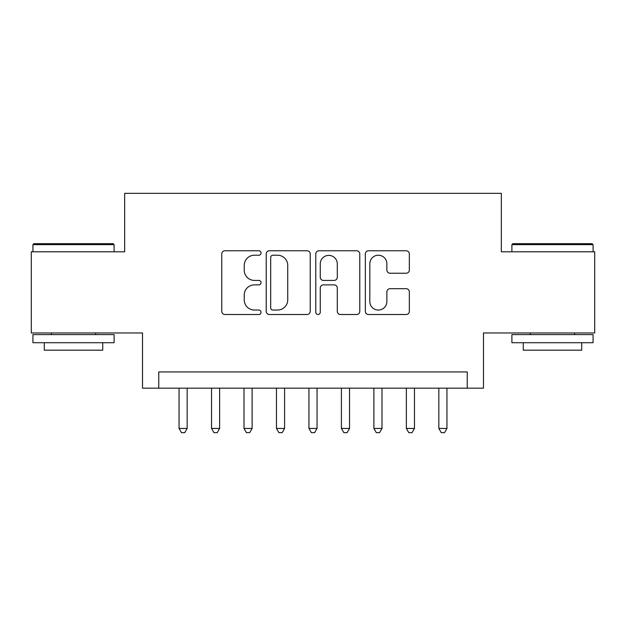 <?xml version="1.0" encoding="UTF-8"?>
<svg xmlns="http://www.w3.org/2000/svg" width="626" height="626" viewBox="0 0 626 626"><rect width="100%" height="100%" fill="white"/><g stroke="black" fill="none" stroke-linecap="round" stroke-linejoin="round"><path stroke-width="0.94" d="M261.042 252.998A2.23 2.23 0 0 0 258.812 250.768L224.945 250.768A3.185 3.185 0 0 0 221.76 253.953L221.76 311.325A3.185 3.185 0 0 0 224.945 314.51L258.812 314.51A2.23 2.23 0 0 0 261.042 312.28A2.23 2.23 0 0 0 258.812 310.05L254.43 310.05A10.196 10.196 0 0 1 244.234 299.854L244.234 295.065A10.196 10.196 0 0 1 254.43 284.869L258.812 284.869A2.23 2.23 0 0 0 261.042 282.639A2.23 2.23 0 0 0 258.812 280.409L254.43 280.409A10.196 10.196 0 0 1 244.234 270.205L244.234 265.424A10.196 10.196 0 0 1 254.43 255.228L258.812 255.228A2.23 2.23 0 0 0 261.042 252.998M406.149 273.233A3.185 3.185 0 0 0 409.341 270.049L409.341 253.953A3.185 3.185 0 0 0 406.149 250.768L368.542 250.768A3.185 3.185 0 0 0 365.349 253.953L365.349 311.325A3.185 3.185 0 0 0 368.542 314.51L406.149 314.51A3.185 3.185 0 0 0 409.341 311.325L409.341 291.88A3.185 3.185 0 0 0 406.149 288.696L390.053 288.696A3.185 3.185 0 0 0 386.868 291.88L386.868 301.521A8.529 8.529 0 0 1 378.339 310.05A8.529 8.529 0 0 1 369.817 301.521L369.817 263.749A8.529 8.529 0 0 1 378.339 255.228A8.529 8.529 0 0 1 386.868 263.749L386.868 270.049A3.185 3.185 0 0 0 390.053 273.233L406.149 273.233M467.246 388.175L483.483 388.175L483.483 332.969L594.7 332.969L594.7 251.793L501.34 251.793L501.34 193.34L124.66 193.34L124.66 251.793L31.3 251.793L31.3 332.969L142.517 332.969L142.517 388.175L467.246 388.175L467.246 371.938L158.754 371.938L158.754 388.175M310.214 253.953A3.185 3.185 0 0 0 307.022 250.768L269.415 250.768A3.185 3.185 0 0 0 266.222 253.953L266.222 311.325A3.185 3.185 0 0 0 269.415 314.51L307.022 314.51A3.185 3.185 0 0 0 310.214 311.325L310.214 253.953M318.978 250.768L356.585 250.768A3.185 3.185 0 0 1 359.778 253.953L359.778 311.325A3.185 3.185 0 0 1 356.585 314.51L340.489 314.51A3.185 3.185 0 0 1 337.304 311.325L337.304 288.054A3.185 3.185 0 0 0 334.12 284.869L323.439 284.869A3.185 3.185 0 0 0 320.254 288.054L320.254 312.28A2.23 2.23 0 0 1 318.024 314.51A2.23 2.23 0 0 1 315.786 312.28L315.786 253.953A3.185 3.185 0 0 1 318.978 250.768M272.92 255.228A2.23 2.23 0 0 0 270.69 257.458L270.69 307.82A2.23 2.23 0 0 0 272.92 310.05L277.537 310.05A10.196 10.196 0 0 0 287.741 299.854L287.741 265.424A10.196 10.196 0 0 0 277.537 255.228L272.92 255.228M337.304 263.914A8.529 8.529 0 0 0 328.775 255.385A8.529 8.529 0 0 0 320.254 263.914L320.254 277.216A3.185 3.185 0 0 0 323.439 280.409L334.12 280.409A3.185 3.185 0 0 0 337.304 277.216L337.304 263.914M179.052 388.175L179.052 428.442L187.166 428.442L187.166 388.175M187.166 428.442L184.733 432.66L181.485 432.66L179.052 428.442M33.898 243.67L113.134 243.67L114.104 244.649L32.92 244.649L33.898 243.67M73.516 342.712L32.92 342.712L32.92 334.597L114.104 334.597L114.104 342.712L73.516 342.712M102.742 342.712L102.742 350.184L44.289 350.184L44.289 342.712M512.866 243.67L592.102 243.67L593.08 244.649L511.896 244.649L512.866 243.67M552.484 342.712L511.896 342.712L511.896 334.597L593.08 334.597L593.08 342.712L552.484 342.712M581.71 342.712L581.71 350.184L523.258 350.184L523.258 342.712M211.525 388.175L211.525 428.442L219.64 428.442L219.64 388.175M219.64 428.442L217.206 432.66L213.959 432.66L211.525 428.442M243.999 388.175L243.999 428.442L252.114 428.442L252.114 388.175M252.114 428.442L249.68 432.66L246.433 432.66L243.999 428.442M276.465 388.175L276.465 428.442L284.587 428.442L284.587 388.175M284.587 428.442L282.154 432.66L278.906 432.66L276.465 428.442M308.939 388.175L308.939 428.442L317.061 428.442L317.061 388.175M317.061 428.442L314.62 432.66L311.38 432.66L308.939 428.442M341.413 388.175L341.413 428.442L349.535 428.442L349.535 388.175M349.535 428.442L347.094 432.66L343.846 432.66L341.413 428.442M373.886 388.175L373.886 428.442L382.001 428.442L382.001 388.175M382.001 428.442L379.567 432.66L376.32 432.66L373.886 428.442M406.36 388.175L406.36 428.442L414.475 428.442L414.475 388.175M414.475 428.442L412.041 432.66L408.794 432.66L406.36 428.442M438.834 388.175L438.834 428.442L446.948 428.442L446.948 388.175M446.948 428.442L444.515 432.66L441.267 432.66L438.834 428.442M32.92 251.793L32.92 244.649M51.434 334.597L51.434 332.969M95.598 334.597L95.598 332.969M114.104 251.793L114.104 244.649M511.896 251.793L511.896 244.649M530.402 334.597L530.402 332.969M574.566 334.597L574.566 332.969M593.08 251.793L593.08 244.649"/></g></svg>
